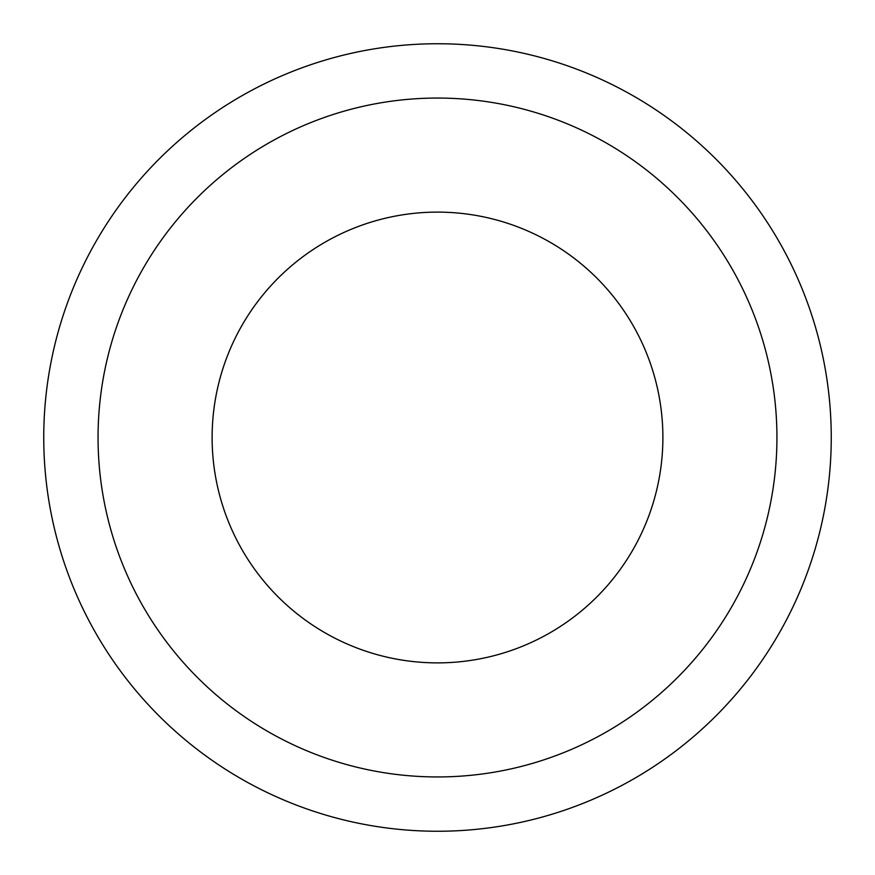 <?xml version="1.0" encoding="UTF-8"?>
<svg xmlns="http://www.w3.org/2000/svg" width="875" height="875" viewBox="0 0 875 875"><rect width="100%" height="100%" fill="white"/><g stroke="black" fill="none" stroke-linecap="round" stroke-linejoin="round"><path stroke-width="1.31" d="M831.25 437.5A393.75 393.75 0 0 0 240.625 96.502A393.75 393.75 0 0 0 240.625 778.498A393.75 393.75 0 0 0 831.25 437.5A393.75 393.75 0 0 0 240.625 96.502A393.75 393.75 0 0 0 240.625 778.498A393.75 393.75 0 0 0 831.25 437.5M662.889 437.5A225.389 225.389 0 0 0 324.811 242.309A225.389 225.389 0 0 0 324.811 632.691A225.389 225.389 0 0 0 662.889 437.5M776.934 437.5A339.434 339.434 0 0 0 267.783 143.533A339.434 339.434 0 0 0 267.783 731.467A339.434 339.434 0 0 0 776.934 437.5"/></g></svg>
